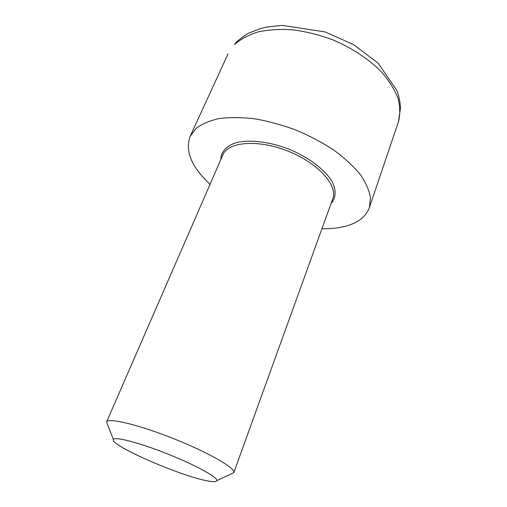 <?xml version="1.0" encoding="UTF-8"?>
<svg xmlns="http://www.w3.org/2000/svg" width="507" height="507" viewBox="0 0 507 507"><rect width="100%" height="100%" fill="white"/><g stroke="black" fill="none" stroke-linecap="round" stroke-linejoin="round"><path stroke-width="0.76" d="M230.926 474.013L233.809 472.613C236.047 468.424 208.884 452.662 173.622 438.663C138.379 424.606 107.82 417.394 106.565 421.976L107.699 424.974M321.932 228.777C330.583 228.904 338.397 228.061 345.368 226.249C357.917 222.96 365.915 216.749 369.362 207.636L370.471 197.806C369.28 190.524 365.902 182.793 360.331 174.611C353.518 166.328 344.792 158.235 334.164 150.332C322.617 142.74 310.018 136.028 296.373 130.204C282.456 125.064 268.691 121.281 255.084 118.86C241.934 117.301 230.032 117.187 219.392 118.524C209.721 120.641 201.957 123.936 196.089 128.404L190.138 136.313C184.884 151.105 191.526 167.088 210.075 184.263M208.326 481.035C182.368 476.884 109.239 445.19 113.41 439.512C114.55 436.299 139.273 442.662 167.544 453.936C195.829 465.173 218.168 477.537 216.787 480.649C216.337 481.834 213.517 481.967 208.326 481.035M331.109 203.383C336.122 197.73 336.439 190.448 332.066 181.544C325.006 169.731 308.624 157.265 288.844 149.121C268.881 141.447 248.411 139.254 235.159 142.98C225.869 146.447 221.096 151.954 220.856 159.509M106.565 421.976L222.827 154.977C228.017 141.745 257.987 139.108 288.033 151.156C318.143 163.051 338.112 185.556 332.788 198.731L233.809 472.613M398.451 121.743L400.543 107.604C399.903 100.823 398.717 95.17 396.987 90.645L378.247 63.286L353.671 44.667L325.101 31.909L282.076 25.35L266.593 27.074L260.313 28.614L248.912 33.088C246.022 34.432 241.788 37.474 236.218 42.208L234.494 44.603C240.61 39.178 248.487 34.939 258.114 31.897C268.634 29.666 280.251 28.975 292.976 29.824C306.063 31.592 319.207 34.875 332.402 39.673C351.801 47.829 368.944 59.161 381.549 71.988C389.059 80.708 394.528 89.416 397.944 98.117C400.137 106.616 400.308 114.487 398.451 121.743L369.362 207.636M216.787 480.649L233.784 472.67M113.41 439.512L106.546 422.033M228.017 53.919L190.138 136.313"/></g></svg>
